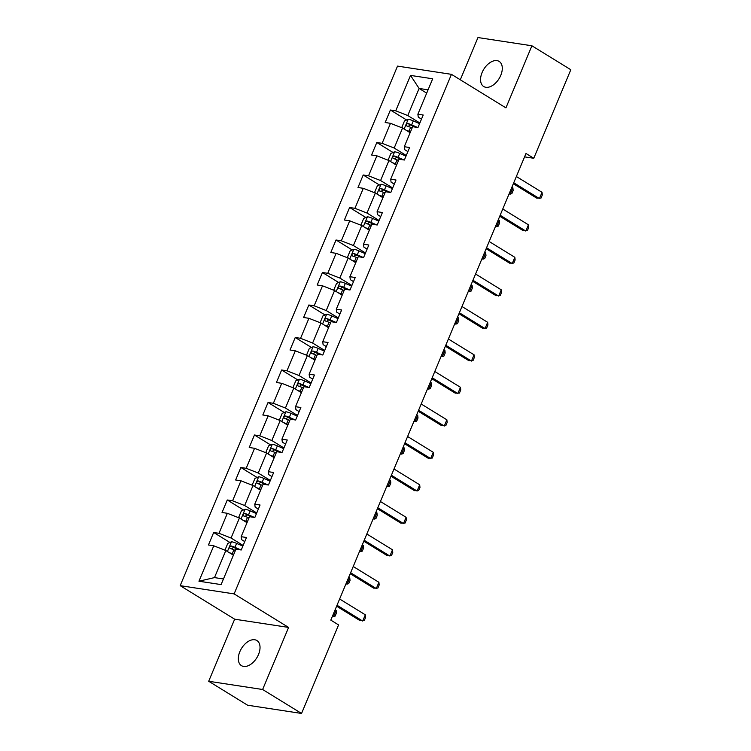 <?xml version="1.0" encoding="UTF-8"?>
<svg xmlns="http://www.w3.org/2000/svg" width="751" height="751" viewBox="0 0 751 751"><rect width="100%" height="100%" fill="white"/><g stroke="black" fill="none" stroke-linecap="round" stroke-linejoin="round"><path stroke-width="1.13" d="M258.494 654.525A14.748 8.974 -58.4 0 0 256.898 640.537A14.748 8.974 -58.4 0 0 239.841 651.671A14.748 8.974 -58.4 0 0 241.446 665.649A14.748 8.974 -58.4 0 0 258.494 654.525M500.757 75.382A14.748 8.974 -58.4 0 0 499.152 61.404A14.748 8.974 -58.4 0 0 482.095 72.537A14.748 8.974 -58.4 0 0 483.7 86.515A14.748 8.974 -58.4 0 0 500.757 75.382M208.694 681.27L262.625 689.502L288.6 627.423L234.659 619.19L208.694 681.27L247.605 705.217L301.545 713.45L338.579 624.916L330.797 620.119L525.991 153.486L533.773 158.273L570.816 69.73L531.905 45.783L477.965 37.55L460.297 79.784M234.659 619.19L180.184 585.658L397.523 66.107L451.454 74.34L234.124 593.9L180.184 585.658M410.534 75.41L395.721 110.819L390.398 110.012L385.169 122.507L390.492 123.324L382.128 143.319L376.805 142.512L371.576 155.006L376.899 155.823L368.534 175.818L363.212 175.002L357.983 187.506L363.306 188.313L354.941 208.318L349.619 207.501L344.39 220.005L349.713 220.813L341.339 240.818L336.026 240.001L330.797 252.505L336.11 253.312L327.746 273.317L322.432 272.5L317.204 285.005L322.517 285.812L314.153 305.807L308.83 305L303.601 317.495L308.924 318.311L300.56 338.307L295.237 337.499L290.008 349.994L295.331 350.811L286.966 370.806L281.644 369.999L276.415 382.494L281.738 383.31L273.373 403.306L268.051 402.498L262.822 414.993L268.145 415.81L259.78 435.805L254.458 434.989L249.229 447.493L254.551 448.3L246.187 468.305L240.864 467.488L235.636 479.992L240.958 480.8L232.585 500.804L227.271 499.988L222.043 512.492L227.356 513.299L218.992 533.304L213.678 532.487L208.449 544.982L213.763 545.799L198.949 581.218L221.104 584.597L235.927 549.188L241.24 549.995L246.469 537.5L241.155 536.683L249.52 516.688L254.833 517.495L260.062 505.001L254.749 504.184L263.113 484.188L268.436 484.996L273.664 472.501L268.342 471.684L276.706 451.689L282.029 452.496L287.257 440.002L281.935 439.185L290.299 419.189L295.622 420.006L300.851 407.502L295.528 406.695L303.892 386.69L309.215 387.507L314.444 375.002L309.121 374.195L317.485 354.19L322.808 355.007L328.037 342.503L322.714 341.696L331.078 321.691L336.401 322.508L341.63 310.013L336.307 309.196L344.681 289.201L349.994 290.008L355.223 277.513L349.91 276.697L358.274 256.701L363.597 257.509L368.816 245.014L363.503 244.197L371.867 224.202L377.19 225.009L382.419 212.514L377.096 211.698L385.46 191.702L390.783 192.519L396.012 180.015L390.689 179.198L399.053 159.203L404.376 160.019L409.605 147.515L404.282 146.708L412.646 126.703L417.969 127.52L423.198 115.016L417.875 114.208L432.689 78.789L410.534 75.41L419.105 88.458L407.774 115.541L419.865 122.986M241.155 536.683L241.55 539.622L244.751 541.602M243.136 545.461L231.055 538.026L239.419 518.021L247.004 522.696M218.992 533.304L231.055 538.026M227.356 513.299L239.419 518.021M254.749 504.184L255.143 507.122L258.353 509.103M256.739 512.961L244.648 505.526L253.012 485.522L260.597 490.196M232.585 500.804L244.648 505.526M240.958 480.8L253.012 485.522M268.342 471.684L268.736 474.632L271.946 476.603M270.332 480.462L258.241 473.027L266.605 453.022L274.19 457.697M246.187 468.305L258.241 473.027M254.551 448.3L266.605 453.022M281.935 439.185L282.329 442.132L285.54 444.104M283.925 447.962L271.834 440.527L280.198 420.532L287.783 425.197M259.78 435.805L271.834 440.527M268.145 415.81L280.198 420.532M295.528 406.695L295.922 409.633L299.133 411.604M297.518 415.472L285.427 408.028L293.791 388.032L301.386 392.698M273.373 403.306L285.427 408.028M281.738 383.31L293.791 388.032M309.121 374.195L309.515 377.133L312.726 379.105M311.111 382.972L299.02 375.528L307.384 355.533L314.979 360.198M286.966 370.806L299.02 375.528M295.331 350.811L307.384 355.533M322.714 341.696L323.108 344.634L326.319 346.605M324.704 350.473L312.613 343.029L320.987 323.033L328.572 327.699M300.56 338.307L312.613 343.029M308.924 318.311L320.987 323.033M336.307 309.196L336.711 312.134L339.912 314.115M338.297 317.973L326.216 310.529L334.58 290.534L342.165 295.199M314.153 305.807L326.216 310.529M322.517 285.812L334.58 290.534M349.91 276.697L350.304 279.635L353.514 281.616M351.89 285.474L339.809 278.039L348.173 258.034L355.758 262.709M327.746 273.317L339.809 278.039M336.11 253.312L348.173 258.034M363.503 244.197L363.897 247.135L367.108 249.116M365.493 252.974L353.402 245.539L361.766 225.535L369.351 230.21M341.339 240.818L353.402 245.539M349.713 220.813L361.766 225.535M377.096 211.698L377.49 214.645L380.701 216.617M379.086 220.475L366.995 213.04L375.359 193.035L382.944 197.71M354.941 208.318L366.995 213.04M363.306 188.313L375.359 193.035M390.689 179.198L391.083 182.146L394.294 184.117M392.679 187.975L380.588 180.54L388.952 160.545L396.537 165.211M368.534 175.818L380.588 180.54M376.899 155.823L388.952 160.545M404.282 146.708L404.676 149.646L407.887 151.618M406.272 155.485L394.181 148.041L402.545 128.046L410.14 132.711M382.128 143.319L394.181 148.041M390.492 123.324L402.545 128.046M417.875 114.208L418.269 117.147L421.48 119.118M426.69 93.133L419.105 88.458L428.07 89.829M395.721 110.819L407.774 115.541M262.625 689.502L301.545 713.45M288.6 627.423L234.124 593.9M451.454 74.34L505.93 107.872L531.905 45.783M524.583 156.865L533.773 158.273M233.411 555.186L225.826 550.521L214.495 577.603L223.46 578.974M198.949 581.218L214.495 577.603M213.763 545.799L225.826 550.521M390.398 110.012L406.62 119.991M376.805 142.512L393.026 152.491M363.212 175.002L379.433 184.99M349.619 207.501L365.84 217.49M336.026 240.001L352.247 249.989M322.432 272.5L338.654 282.489M308.83 305L325.061 314.979M295.237 337.499L311.458 347.478M281.644 369.999L297.865 379.978M268.051 402.498L284.272 412.477M254.458 434.989L270.679 444.977M240.864 467.488L257.086 477.476M227.271 499.988L243.493 509.976M213.678 532.487L229.9 542.466M516.359 176.513L542.034 192.322L542.316 194.96L541.011 198.086L536.796 198.17L513.346 183.732M542.034 192.322L539.425 198.564L513.75 182.765M406.084 130.223A6.102 1.211 22.7 0 1 408.966 131.312L410.45 131.96M408.788 131.885L410.224 132.514M402.686 128.13L401.898 127.154L404.517 120.902L408.3 119.268A6.102 1.211 22.7 0 1 413.322 120.892L419.584 123.652M417.603 127.463L411.661 124.854A6.102 1.211 -157.3 0 0 407.934 123.511C406.207 124.018 405.859 124.844 406.882 126.008A6.102 1.211 22.7 0 1 410.619 127.351L412.102 128.008M408.272 126.431L410.168 124.891A3.107 0.62 22.7 0 1 411.191 125.295L415.341 127.116M509.075 193.936L510.267 194.115L512.886 187.863L511.872 187.243M512.886 187.863L513.158 190.51L511.853 193.627L510.267 194.115L509.262 193.495M502.766 209.013L528.441 224.812L528.723 227.459L527.418 230.585L523.203 230.66L499.744 216.232M528.441 224.812L525.831 231.064L500.147 215.265M489.173 241.512L514.848 257.311L515.13 259.959L513.815 263.075L509.61 263.16L486.15 248.731M514.848 257.311L512.238 263.563L486.554 247.764M392.491 162.714A6.102 1.211 22.7 0 1 395.373 163.812L396.857 164.46M395.195 164.385L396.622 165.013M389.093 160.63L388.305 159.653L390.924 153.401L394.707 151.768A6.102 1.211 22.7 0 1 399.729 153.392L405.991 156.142M404.01 159.963L398.068 157.353A6.102 1.211 -157.3 0 0 394.341 156.011C392.613 156.508 392.266 157.344 393.289 158.508A6.102 1.211 22.7 0 1 397.026 159.85L398.509 160.507M394.679 158.93L396.575 157.391A3.107 0.62 22.7 0 1 397.598 157.794L401.738 159.616M495.482 226.426L496.674 226.614L499.293 220.362L498.279 219.743M499.293 220.362L499.565 223L498.26 226.126L496.674 226.614L495.66 225.995M378.898 195.213A6.102 1.211 22.7 0 1 381.771 196.311L383.263 196.959M381.602 196.884L383.029 197.513M375.5 193.129L374.711 192.153L377.331 185.901L381.114 184.267A6.102 1.211 22.7 0 1 386.136 185.891L392.397 188.642M390.417 192.463L384.474 189.853A6.102 1.211 -157.3 0 0 380.738 188.51C379.02 189.008 378.664 189.843 379.696 191.007A6.102 1.211 22.7 0 1 383.432 192.35L384.916 192.998M381.076 191.43L382.982 189.881A3.107 0.62 22.7 0 1 384.005 190.294L388.145 192.115M481.889 258.926L483.081 259.114L485.7 252.862L484.686 252.242M485.7 252.862L485.972 255.5L484.667 258.626L483.081 259.114L482.067 258.485M475.58 274.012L501.255 289.811L501.527 292.449L500.222 295.575L496.017 295.659L472.557 281.221M501.255 289.811L498.645 296.063L472.961 280.264M461.987 306.511L487.662 322.31L487.934 324.948L486.629 328.074L482.424 328.159L458.964 313.721M487.662 322.31L485.043 328.562L459.368 312.754M448.385 339.011L474.069 354.81L474.341 357.448L473.036 360.574L468.831 360.658L445.371 346.22M474.069 354.81L471.45 361.062L445.775 345.253M365.305 227.713A6.102 1.211 22.7 0 1 368.178 228.802L369.67 229.459M368.009 229.384L369.436 230.003M361.907 225.619L361.118 224.652L363.728 218.4L367.521 216.757A6.102 1.211 22.7 0 1 372.534 218.391L378.804 221.141M376.824 224.953L370.881 222.352A6.102 1.211 -157.3 0 0 367.145 221.001C365.418 221.507 365.07 222.343 366.103 223.507A6.102 1.211 22.7 0 1 369.839 224.849L371.323 225.497M367.483 223.929L369.389 222.38A3.107 0.62 22.7 0 1 370.403 222.784L374.552 224.615M468.295 291.426L469.488 291.613L472.097 285.361L471.093 284.742M472.097 285.361L472.379 287.999L471.074 291.125L469.488 291.613L468.474 290.984M351.712 260.212A6.102 1.211 22.7 0 1 354.585 261.301L356.068 261.958M354.416 261.883L355.843 262.503M348.314 258.119L347.525 257.152L350.135 250.9L353.928 249.257A6.102 1.211 22.7 0 1 358.94 250.89L365.211 253.641M363.231 257.452L357.288 254.842A6.102 1.211 -157.3 0 0 353.552 253.5C351.825 254.007 351.477 254.842 352.51 256.007A6.102 1.211 22.7 0 1 356.246 257.349L357.729 257.997M353.89 256.429L355.796 254.88A3.107 0.62 22.7 0 1 356.809 255.284L360.959 257.105M454.693 323.925L455.895 324.103L458.504 317.861L457.5 317.232M458.504 317.861L458.786 320.499L457.481 323.625L455.895 324.103L454.881 323.484M338.11 292.712A6.102 1.211 22.7 0 1 340.992 293.801L342.475 294.458M340.823 294.373L342.249 295.002M334.721 290.618L333.932 289.642L336.542 283.399L340.334 281.756A6.102 1.211 22.7 0 1 345.347 283.39L351.618 286.14M349.628 289.952L343.695 287.342A6.102 1.211 -157.3 0 0 339.959 286C338.232 286.506 337.884 287.342 338.917 288.506A6.102 1.211 22.7 0 1 342.644 289.848L344.136 290.496M340.297 288.928L342.203 287.38A3.107 0.62 22.7 0 1 343.216 287.783L347.366 289.604M441.1 356.425L442.301 356.603L444.911 350.36L443.897 349.731M444.911 350.36L445.193 352.998L443.879 356.124L442.301 356.603L441.288 355.983M434.791 371.501L460.476 387.309L460.748 389.947L459.443 393.073L455.237 393.158L431.778 378.72M460.476 387.309L457.857 393.562L432.182 377.753M324.516 325.211A6.102 1.211 22.7 0 1 327.398 326.3L328.882 326.957M327.229 326.873L328.656 327.502M321.118 323.118L320.33 322.141L322.949 315.899L326.732 314.256A6.102 1.211 22.7 0 1 331.754 315.88L338.025 318.64M336.035 322.451L330.102 319.842A6.102 1.211 -157.3 0 0 326.366 318.499C324.639 319.006 324.291 319.842 325.324 320.996A6.102 1.211 22.7 0 1 329.051 322.339L330.543 322.996M326.704 321.428L328.609 319.879A3.107 0.62 22.7 0 1 329.623 320.283L333.773 322.104M427.507 388.924L428.708 389.102L431.318 382.85L430.304 382.231M431.318 382.85L431.59 385.498L430.285 388.624L428.708 389.102L427.695 388.483M421.198 404L446.883 419.809L447.155 422.447L445.85 425.573L441.644 425.657L418.185 411.219M446.883 419.809L444.263 426.052L418.589 410.253M310.923 357.711A6.102 1.211 22.7 0 1 313.805 358.8L315.289 359.447M313.636 359.372L315.063 360.001M307.525 355.617L306.737 354.641L309.356 348.389L313.139 346.755A6.102 1.211 22.7 0 1 318.161 348.38L324.432 351.139M322.442 354.951L316.509 352.341A6.102 1.211 -157.3 0 0 312.773 350.999C311.045 351.506 310.698 352.332 311.721 353.496A6.102 1.211 22.7 0 1 315.458 354.838L316.941 355.495M313.111 353.928L315.007 352.379A3.107 0.62 22.7 0 1 316.03 352.782L320.179 354.603M413.914 421.424L415.106 421.602L417.725 415.35L416.711 414.73M417.725 415.35L417.997 417.997L416.692 421.114L415.106 421.602L414.101 420.982M407.605 436.5L433.28 452.309L433.562 454.946L432.257 458.072L428.042 458.157L404.582 443.719M433.28 452.309L430.67 458.551L404.996 442.752M297.33 390.21A6.102 1.211 22.7 0 1 300.212 391.299L301.695 391.947M300.034 391.872L301.461 392.501M293.932 388.117L293.143 387.14L295.763 380.888L299.546 379.255A6.102 1.211 22.7 0 1 304.568 380.879L310.83 383.639M308.849 387.45L302.906 384.841A6.102 1.211 -157.3 0 0 299.18 383.498C297.452 384.005 297.105 384.831 298.128 385.995A6.102 1.211 22.7 0 1 301.864 387.338L303.348 387.995M299.518 386.418L301.414 384.878A3.107 0.62 22.7 0 1 302.437 385.282L306.586 387.103M400.321 453.914L401.513 454.102L404.132 447.849L403.118 447.23M404.132 447.849L404.404 450.487L403.099 453.613L401.513 454.102L400.508 453.482M394.012 469L419.687 484.799L419.969 487.446L418.654 490.572L414.449 490.647L390.989 476.218M419.687 484.799L417.077 491.051L391.393 475.252M283.737 422.7A6.102 1.211 22.7 0 1 286.61 423.799L288.102 424.446M286.441 424.371L287.868 425M280.339 420.616L279.55 419.64L282.169 413.388L285.953 411.755A6.102 1.211 22.7 0 1 290.975 413.379L297.236 416.129M295.256 419.95L289.313 417.34A6.102 1.211 -157.3 0 0 285.587 415.998C283.859 416.495 283.512 417.331 284.535 418.495A6.102 1.211 22.7 0 1 288.271 419.837L289.755 420.494M285.915 418.917L287.821 417.378A3.107 0.62 22.7 0 1 288.844 417.781L292.984 419.602M386.727 486.413L387.92 486.601L390.539 480.349L389.525 479.729M390.539 480.349L390.811 482.987L389.506 486.113L387.92 486.601L386.906 485.972M380.419 501.499L406.094 517.298L406.375 519.945L405.061 523.062L400.856 523.147L377.396 508.709M406.094 517.298L403.484 523.55L377.8 507.751M270.144 455.2A6.102 1.211 22.7 0 1 273.017 456.298L274.509 456.946M272.848 456.871L274.275 457.5M266.746 453.116L265.957 452.14L268.567 445.887L272.36 444.254A6.102 1.211 22.7 0 1 277.382 445.878L283.643 448.629M281.663 452.449L275.72 449.84A6.102 1.211 -157.3 0 0 271.984 448.497C270.266 448.995 269.909 449.83 270.942 450.994A6.102 1.211 22.7 0 1 274.678 452.337L276.161 452.984M272.322 451.417L274.228 449.868A3.107 0.62 22.7 0 1 275.251 450.281L279.391 452.102M373.134 518.913L374.327 519.101L376.946 512.849L375.932 512.229M376.946 512.849L377.218 515.486L375.913 518.612L374.327 519.101L373.313 518.472M366.826 533.999L392.501 549.798L392.773 552.436L391.468 555.562L387.263 555.646L363.803 541.208M392.501 549.798L389.882 556.05L364.207 540.251M256.551 487.699A6.102 1.211 22.7 0 1 259.424 488.788L260.916 489.445M259.255 489.37L260.681 489.99M253.153 485.606L252.364 484.639L254.974 478.387L258.766 476.744A6.102 1.211 22.7 0 1 263.779 478.378L270.05 481.128M268.069 484.939L262.127 482.33A6.102 1.211 -157.3 0 0 258.391 480.987C256.664 481.494 256.316 482.33 257.349 483.494A6.102 1.211 22.7 0 1 261.085 484.836L262.568 485.484M258.729 483.916L260.635 482.367A3.107 0.62 22.7 0 1 261.648 482.771L265.798 484.602M359.541 551.412L360.733 551.6L363.343 545.348L362.339 544.719M363.343 545.348L363.625 547.986L362.32 551.112L360.733 551.6L359.72 550.971M353.223 566.498L378.908 582.297L379.18 584.935L377.875 588.061L373.669 588.146L350.21 573.708M378.908 582.297L376.289 588.549L350.614 572.741M242.958 520.199A6.102 1.211 22.7 0 1 245.83 521.288L247.314 521.945M245.661 521.861L247.088 522.489M239.56 518.106L238.771 517.139L241.381 510.887L245.173 509.244A6.102 1.211 22.7 0 1 250.186 510.877L256.457 513.628M254.467 517.439L248.534 514.829A6.102 1.211 -157.3 0 0 244.798 513.487C243.071 513.994 242.723 514.829 243.756 515.993A6.102 1.211 22.7 0 1 247.483 517.336L248.975 517.983M245.136 516.416L247.041 514.867A3.107 0.62 22.7 0 1 248.055 515.27L252.205 517.092M345.939 583.912L347.14 584.09L349.75 577.848L348.736 577.219M349.75 577.848L350.032 580.485L348.717 583.611L347.14 584.09L346.127 583.471M339.63 598.998L365.315 614.797L365.587 617.435L364.282 620.561L360.076 620.645L336.617 606.207M365.315 614.797L362.695 621.049L337.021 605.24M229.355 552.698A6.102 1.211 22.7 0 1 232.237 553.787L233.721 554.445M232.068 554.36L233.495 554.989M225.957 550.605L225.178 549.629L227.788 543.386L231.58 541.743A6.102 1.211 22.7 0 1 236.593 543.377L242.864 546.127M240.874 549.939L234.941 547.329A6.102 1.211 -157.3 0 0 231.205 545.986C229.477 546.493 229.13 547.329 230.163 548.483A6.102 1.211 22.7 0 1 233.89 549.835L235.382 550.483M231.543 548.915L233.448 547.366A3.107 0.62 22.7 0 1 234.462 547.77L238.611 549.591M332.346 616.411L333.547 616.59L336.157 610.347L335.143 609.718M336.157 610.347L336.439 612.985L335.124 616.111L333.547 616.59L332.533 615.97M408.206 119.306L404.141 129.022M410.619 127.351L408.966 131.312M413.322 120.892L411.661 124.854M410.168 124.891L407.934 123.511M394.613 151.805L390.548 161.521M397.026 159.85L395.373 163.812M399.729 153.392L398.068 157.353M396.575 157.391L394.341 156.011M381.02 184.305L376.955 194.021M383.432 192.35L381.771 196.311M386.136 185.891L384.474 189.853M382.982 189.881L380.738 188.51M367.427 216.804L363.362 226.52M369.839 224.849L368.178 228.802M372.534 218.391L370.881 222.352M369.389 222.38L367.145 221.001M353.834 249.304L349.769 259.02M356.246 257.349L354.585 261.301M358.94 250.89L357.288 254.842M355.796 254.88L353.552 253.5M340.231 281.803L336.166 291.519M342.644 289.848L340.992 293.801M345.347 283.39L343.695 287.342M342.203 287.38L339.959 286M326.638 314.293L322.573 324.01M329.051 322.339L327.398 326.3M331.754 315.88L330.102 319.842M328.609 319.879L326.366 318.499M313.045 346.793L308.98 356.509M315.458 354.838L313.805 358.8M318.161 348.38L316.509 352.341M315.007 352.379L312.773 350.999M299.452 379.293L295.387 389.009M301.864 387.338L300.212 391.299M304.568 380.879L302.906 384.841M301.414 384.878L299.18 383.498M285.859 411.792L281.794 421.508M288.271 419.837L286.61 423.799M290.975 413.379L289.313 417.34M287.821 417.378L285.587 415.998M272.266 444.292L268.201 454.008M274.678 452.337L273.017 456.298M277.382 445.878L275.72 449.84M274.228 449.868L271.984 448.497M258.673 476.791L254.608 486.507M261.085 484.836L259.424 488.788M263.779 478.378L262.127 482.33M260.635 482.367L258.391 480.987M245.07 509.291L241.015 519.007M247.483 517.336L245.83 521.288M250.186 510.877L248.534 514.829M247.041 514.867L244.798 513.487M231.477 541.79L227.412 551.506M233.89 549.835L232.237 553.787M236.593 543.377L234.941 547.329M233.448 547.366L231.205 545.986"/></g></svg>
